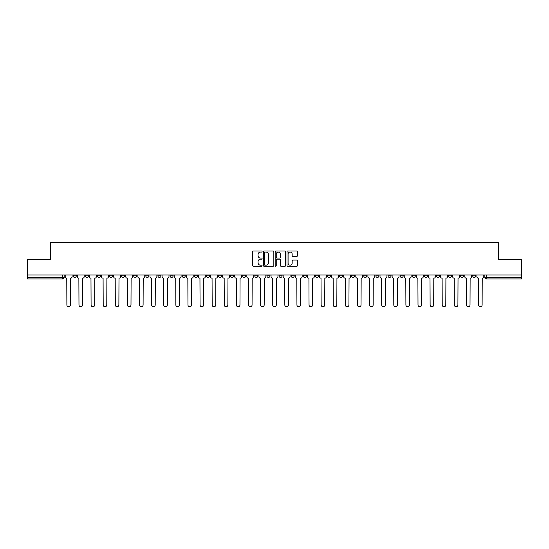 <?xml version="1.0" encoding="UTF-8"?>
<svg xmlns="http://www.w3.org/2000/svg" width="549" height="549" viewBox="0 0 549 549"><rect width="100%" height="100%" fill="white"/><g stroke="black" fill="none" stroke-linecap="round" stroke-linejoin="round"><path stroke-width="0.82" d="M262.079 251.545A0.535 0.535 0 0 0 261.55 251.01L253.453 251.01A0.762 0.762 0 0 0 252.691 251.771L252.691 265.483A0.762 0.762 0 0 0 253.453 266.244L261.55 266.244A0.535 0.535 0 0 0 262.079 265.716A0.535 0.535 0 0 0 261.55 265.181L260.501 265.181A2.436 2.436 0 0 1 258.064 262.745L258.064 261.599A2.436 2.436 0 0 1 260.501 259.162L261.55 259.162A0.535 0.535 0 0 0 262.079 258.627A0.535 0.535 0 0 0 261.55 258.092L260.501 258.092A2.436 2.436 0 0 1 258.064 255.656L258.064 254.516A2.436 2.436 0 0 1 260.501 252.073L261.55 252.073A0.535 0.535 0 0 0 262.079 251.545M472.73 275.008L472.73 275.859L475.832 275.859A1.551 1.551 0 0 1 474.281 277.41A1.551 1.551 0 0 1 472.73 275.859L472.73 275.008M400.084 275.008L400.084 275.859L403.186 275.859A1.551 1.551 0 0 1 401.635 277.41A1.551 1.551 0 0 1 400.084 275.859L400.084 275.008M387.971 275.008L387.971 275.859L391.08 275.859A1.551 1.551 0 0 1 389.529 277.41A1.551 1.551 0 0 1 387.971 275.859L387.971 275.008M315.325 275.008L315.325 275.859L318.434 275.859A1.551 1.551 0 0 1 316.876 277.41A1.551 1.551 0 0 1 315.325 275.859L315.325 275.008M303.22 275.008L303.22 275.859L306.321 275.859A1.551 1.551 0 0 1 304.77 277.41A1.551 1.551 0 0 1 303.22 275.859L303.22 275.008M291.107 275.008L291.107 275.859L294.216 275.859A1.551 1.551 0 0 1 292.665 277.41A1.551 1.551 0 0 1 291.107 275.859L291.107 275.008M266.896 275.008L266.896 275.859L269.998 275.859A1.551 1.551 0 0 1 268.447 277.41A1.551 1.551 0 0 1 266.896 275.859L266.896 275.008M242.679 275.859L242.679 275.008L242.679 275.859A1.551 1.551 0 0 0 244.23 277.41A1.551 1.551 0 0 1 242.679 275.859L245.78 275.859A1.551 1.551 0 0 1 244.23 277.41A1.551 1.551 0 0 0 245.78 275.859L245.78 275.008L245.78 275.859M230.566 275.859L230.566 275.008L230.566 275.859A1.551 1.551 0 0 0 232.124 277.41A1.551 1.551 0 0 1 230.566 275.859L233.675 275.859A1.551 1.551 0 0 1 232.124 277.41M218.461 275.859L218.461 275.008L218.461 275.859A1.551 1.551 0 0 0 220.012 277.41A1.551 1.551 0 0 1 218.461 275.859L221.57 275.859A1.551 1.551 0 0 1 220.012 277.41A1.551 1.551 0 0 0 221.57 275.859L221.57 275.008L221.57 275.859M206.355 275.008L206.355 275.859L209.457 275.859A1.551 1.551 0 0 1 207.906 277.41A1.551 1.551 0 0 1 206.355 275.859L206.355 275.008M194.243 275.008L194.243 275.859L197.352 275.859A1.551 1.551 0 0 1 195.801 277.41A1.551 1.551 0 0 1 194.243 275.859L194.243 275.008M182.138 275.008L182.138 275.859L185.239 275.859A1.551 1.551 0 0 1 183.689 277.41A1.551 1.551 0 0 1 182.138 275.859L182.138 275.008M170.032 275.859L170.032 275.008L170.032 275.859A1.551 1.551 0 0 0 171.583 277.41A1.551 1.551 0 0 1 170.032 275.859L173.134 275.859A1.551 1.551 0 0 1 171.583 277.41M145.814 275.859L145.814 275.008L145.814 275.859A1.551 1.551 0 0 0 147.365 277.41A1.551 1.551 0 0 1 145.814 275.859L148.916 275.859A1.551 1.551 0 0 1 147.365 277.41A1.551 1.551 0 0 0 148.916 275.859L148.916 275.008L148.916 275.859M133.709 275.859L133.709 275.008L133.709 275.859A1.551 1.551 0 0 0 135.26 277.41A1.551 1.551 0 0 1 133.709 275.859L136.811 275.859A1.551 1.551 0 0 1 135.26 277.41A1.551 1.551 0 0 0 136.811 275.859L136.811 275.008L136.811 275.859M121.597 275.859L121.597 275.008L121.597 275.859A1.551 1.551 0 0 0 123.148 277.41A1.551 1.551 0 0 1 121.597 275.859L124.705 275.859A1.551 1.551 0 0 1 123.148 277.41A1.551 1.551 0 0 0 124.705 275.859L124.705 275.008L124.705 275.859M109.491 275.859L109.491 275.008L109.491 275.859A1.551 1.551 0 0 0 111.042 277.41A1.551 1.551 0 0 1 109.491 275.859L112.593 275.859A1.551 1.551 0 0 1 111.042 277.41M97.379 275.859L97.379 275.008L97.379 275.859A1.551 1.551 0 0 0 98.937 277.41A1.551 1.551 0 0 1 97.379 275.859L100.488 275.859A1.551 1.551 0 0 1 98.937 277.41A1.551 1.551 0 0 0 100.488 275.859L100.488 275.008L100.488 275.859M85.273 275.859L85.273 275.008L85.273 275.859A1.551 1.551 0 0 0 86.824 277.41A1.551 1.551 0 0 1 85.273 275.859L88.375 275.859A1.551 1.551 0 0 1 86.824 277.41A1.551 1.551 0 0 0 88.375 275.859L88.375 275.008L88.375 275.859M296.762 256.383A0.762 0.762 0 0 0 297.524 255.621L297.524 251.771A0.762 0.762 0 0 0 296.762 251.01L287.772 251.01A0.762 0.762 0 0 0 287.01 251.771L287.01 265.483A0.762 0.762 0 0 0 287.772 266.244L296.762 266.244A0.762 0.762 0 0 0 297.524 265.483L297.524 260.837A0.762 0.762 0 0 0 296.762 260.075L292.919 260.075A0.762 0.762 0 0 0 292.157 260.837L292.157 263.143A2.038 2.038 0 0 1 290.119 265.181A2.038 2.038 0 0 1 288.081 263.143L288.081 254.112A2.038 2.038 0 0 1 290.119 252.073A2.038 2.038 0 0 1 292.157 254.112L292.157 255.621A0.762 0.762 0 0 0 292.919 256.383L296.762 256.383M27.45 275.008L27.45 259.56L50.577 259.56L50.577 242.253L498.423 242.253L498.423 259.56L521.55 259.56L521.55 275.008L27.45 275.008L27.45 277.41L64.164 277.41L64.164 275.008L64.164 277.41A1.551 1.551 0 0 1 62.607 278.961L27.45 278.961L27.45 277.41M273.834 251.771A0.762 0.762 0 0 0 273.073 251.01L264.083 251.01A0.762 0.762 0 0 0 263.321 251.771L263.321 265.483A0.762 0.762 0 0 0 264.083 266.244L273.073 266.244A0.762 0.762 0 0 0 273.834 265.483L273.834 251.771M275.927 251.01L284.917 251.01A0.762 0.762 0 0 1 285.679 251.771L285.679 265.483A0.762 0.762 0 0 1 284.917 266.244L281.074 266.244A0.762 0.762 0 0 1 280.306 265.483L280.306 259.924A0.762 0.762 0 0 0 279.544 259.162L276.998 259.162A0.762 0.762 0 0 0 276.236 259.924L276.236 265.716A0.535 0.535 0 0 1 275.701 266.244A0.535 0.535 0 0 1 275.166 265.716L275.166 251.771A0.762 0.762 0 0 1 275.927 251.01M484.836 275.008L484.836 277.41L521.55 277.41L521.55 278.961L486.393 278.961A1.551 1.551 0 0 1 484.836 277.41A1.551 1.551 0 0 0 486.393 278.961L486.393 275.008M521.55 275.008L521.55 277.41M475.832 275.008L475.832 275.859A1.551 1.551 0 0 1 474.281 277.41M463.727 275.008L463.727 275.859A1.551 1.551 0 0 1 462.176 277.41A1.551 1.551 0 0 1 460.625 275.859L463.727 275.859M460.625 275.008L460.625 275.859M451.621 275.008L451.621 275.859A1.551 1.551 0 0 1 450.063 277.41A1.551 1.551 0 0 1 448.512 275.859L451.621 275.859M448.512 275.008L448.512 275.859M439.509 275.008L439.509 275.859A1.551 1.551 0 0 1 437.958 277.41A1.551 1.551 0 0 1 436.407 275.859A1.551 1.551 0 0 0 437.958 277.41M436.407 275.008L436.407 275.859L439.509 275.859M427.403 275.008L427.403 275.859A1.551 1.551 0 0 1 425.852 277.41A1.551 1.551 0 0 1 424.295 275.859L427.403 275.859M424.295 275.008L424.295 275.859M415.291 275.008L415.291 275.859A1.551 1.551 0 0 1 413.74 277.41A1.551 1.551 0 0 1 412.189 275.859L415.291 275.859M412.189 275.008L412.189 275.859M403.186 275.008L403.186 275.859M391.08 275.008L391.08 275.859L391.08 275.008M378.968 275.008L378.968 275.859A1.551 1.551 0 0 1 377.417 277.41A1.551 1.551 0 0 1 375.866 275.859L378.968 275.859M375.866 275.008L375.866 275.859M366.862 275.008L366.862 275.859A1.551 1.551 0 0 1 365.311 277.41A1.551 1.551 0 0 1 363.761 275.859L366.862 275.859M363.761 275.008L363.761 275.859M354.757 275.008L354.757 275.859A1.551 1.551 0 0 1 353.199 277.41A1.551 1.551 0 0 1 351.648 275.859L354.757 275.859M351.648 275.008L351.648 275.859M342.645 275.008L342.645 275.859A1.551 1.551 0 0 1 341.094 277.41A1.551 1.551 0 0 1 339.543 275.859L342.645 275.859M339.543 275.008L339.543 275.859M330.539 275.008L330.539 275.859A1.551 1.551 0 0 1 328.988 277.41A1.551 1.551 0 0 1 327.43 275.859L330.539 275.859M327.43 275.008L327.43 275.859M318.434 275.008L318.434 275.859A1.551 1.551 0 0 1 316.876 277.41M306.321 275.008L306.321 275.859M294.216 275.859L294.216 275.008L294.216 275.859A1.551 1.551 0 0 1 292.665 277.41M282.104 275.008L282.104 275.859A1.551 1.551 0 0 1 280.553 277.41A1.551 1.551 0 0 1 279.002 275.859A1.551 1.551 0 0 0 280.553 277.41A1.551 1.551 0 0 0 282.104 275.859L279.002 275.859L279.002 275.008M269.998 275.859L269.998 275.008L269.998 275.859A1.551 1.551 0 0 1 268.447 277.41M257.893 275.008L257.893 275.859A1.551 1.551 0 0 1 256.335 277.41A1.551 1.551 0 0 1 254.784 275.859A1.551 1.551 0 0 0 256.335 277.41M254.784 275.008L254.784 275.859L257.893 275.859M233.675 275.008L233.675 275.859L233.675 275.008M209.457 275.859L209.457 275.008L209.457 275.859A1.551 1.551 0 0 1 207.906 277.41M197.352 275.859L197.352 275.008L197.352 275.859A1.551 1.551 0 0 1 195.801 277.41M185.239 275.859L185.239 275.008L185.239 275.859A1.551 1.551 0 0 1 183.689 277.41M173.134 275.008L173.134 275.859L173.134 275.008M161.029 275.859L161.029 275.008L161.029 275.859A1.551 1.551 0 0 1 159.471 277.41A1.551 1.551 0 0 1 157.92 275.859L161.029 275.859A1.551 1.551 0 0 1 159.471 277.41M157.92 275.008L157.92 275.859M112.593 275.008L112.593 275.859L112.593 275.008M76.27 275.008L76.27 275.859A1.551 1.551 0 0 1 74.719 277.41A1.551 1.551 0 0 1 73.168 275.859A1.551 1.551 0 0 0 74.719 277.41A1.551 1.551 0 0 0 76.27 275.859L76.27 275.008M73.168 275.008L73.168 275.859L76.27 275.859M62.607 275.008L62.607 278.961A1.551 1.551 0 0 0 64.164 277.41M264.92 252.073A0.535 0.535 0 0 0 264.385 252.609L264.385 264.645A0.535 0.535 0 0 0 264.92 265.181L266.025 265.181A2.436 2.436 0 0 0 268.461 262.745L268.461 254.516A2.436 2.436 0 0 0 266.025 252.073L264.92 252.073M280.306 254.153A2.038 2.038 0 0 0 278.274 252.115A2.038 2.038 0 0 0 276.236 254.153L276.236 257.33A0.762 0.762 0 0 0 276.998 258.092L279.544 258.092A0.762 0.762 0 0 0 280.306 257.33L280.306 254.153M65.207 276.634L65.207 275.008L65.207 276.634A1.551 1.551 0 0 0 66.765 278.185L66.882 304.963A1.784 1.784 0 0 0 68.666 306.747A1.784 1.784 0 0 0 70.45 304.963L70.567 278.185A1.551 1.551 0 0 0 72.118 276.634L72.118 275.008L72.118 276.634M66.765 278.185L66.882 304.963M70.45 304.963L70.567 278.185M77.32 276.634L77.32 275.008L77.32 276.634A1.551 1.551 0 0 0 78.871 278.185L78.987 304.963A1.784 1.784 0 0 0 80.772 306.747A1.784 1.784 0 0 0 82.556 304.963L82.673 278.185A1.551 1.551 0 0 0 84.223 276.634L84.223 275.008L84.223 276.634M89.425 276.634L89.425 275.008L89.425 276.634A1.551 1.551 0 0 0 90.976 278.185L91.093 304.963A1.784 1.784 0 0 0 92.877 306.747A1.784 1.784 0 0 0 94.668 304.963L94.778 278.185A1.551 1.551 0 0 0 96.336 276.634L96.336 275.008L96.336 276.634M101.531 276.634L101.531 275.008L101.531 276.634A1.551 1.551 0 0 0 103.088 278.185L103.205 304.963A1.784 1.784 0 0 0 104.989 306.747A1.784 1.784 0 0 0 106.774 304.963L106.89 278.185A1.551 1.551 0 0 0 108.441 276.634L108.441 275.008L108.441 276.634M78.871 278.185L78.987 304.963M82.556 304.963L82.673 278.185M90.976 278.185L91.093 304.963M94.668 304.963L94.778 278.185M103.088 278.185L103.205 304.963M106.774 304.963L106.89 278.185M113.643 276.634L113.643 275.008L113.643 276.634A1.551 1.551 0 0 0 115.194 278.185L115.311 304.963A1.784 1.784 0 0 0 117.095 306.747A1.784 1.784 0 0 0 118.879 304.963L118.996 278.185A1.551 1.551 0 0 0 120.547 276.634L120.547 275.008L120.547 276.634M125.748 276.634L125.748 275.008L125.748 276.634A1.551 1.551 0 0 0 127.299 278.185L127.416 304.963A1.784 1.784 0 0 0 129.207 306.747A1.784 1.784 0 0 0 130.991 304.963L131.108 278.185A1.551 1.551 0 0 0 132.659 276.634L132.659 275.008L132.659 276.634M115.194 278.185L115.311 304.963M118.879 304.963L118.996 278.185M127.299 278.185L127.416 304.963M130.991 304.963L131.108 278.185M137.861 276.634L137.861 275.008L137.861 276.634A1.551 1.551 0 0 0 139.412 278.185L139.528 304.963A1.784 1.784 0 0 0 141.313 306.747A1.784 1.784 0 0 0 143.097 304.963L143.214 278.185A1.551 1.551 0 0 0 144.764 276.634L144.764 275.008L144.764 276.634M149.966 276.634L149.966 275.008L149.966 276.634A1.551 1.551 0 0 0 151.517 278.185L151.634 304.963A1.784 1.784 0 0 0 153.418 306.747A1.784 1.784 0 0 0 155.202 304.963L155.319 278.185A1.551 1.551 0 0 0 156.877 276.634L156.877 275.008L156.877 276.634M162.072 276.634L162.072 275.008L162.072 276.634A1.551 1.551 0 0 0 163.629 278.185L163.746 304.963A1.784 1.784 0 0 0 165.53 306.747A1.784 1.784 0 0 0 167.315 304.963L167.431 278.185A1.551 1.551 0 0 0 168.982 276.634L168.982 275.008L168.982 276.634M174.184 276.634L174.184 275.008L174.184 276.634A1.551 1.551 0 0 0 175.735 278.185L175.852 304.963A1.784 1.784 0 0 0 177.636 306.747A1.784 1.784 0 0 0 179.42 304.963L179.537 278.185A1.551 1.551 0 0 0 181.088 276.634L181.088 275.008L181.088 276.634M186.289 276.634L186.289 275.008L186.289 276.634A1.551 1.551 0 0 0 187.84 278.185L187.957 304.963A1.784 1.784 0 0 0 189.741 306.747A1.784 1.784 0 0 0 191.532 304.963L191.642 278.185A1.551 1.551 0 0 0 193.2 276.634L193.2 275.008L193.2 276.634M198.395 276.634L198.395 275.008L198.395 276.634A1.551 1.551 0 0 0 199.953 278.185L200.069 304.963A1.784 1.784 0 0 0 201.854 306.747A1.784 1.784 0 0 0 203.638 304.963L203.754 278.185A1.551 1.551 0 0 0 205.305 276.634L205.305 275.008L205.305 276.634M210.507 276.634L210.507 275.008L210.507 276.634A1.551 1.551 0 0 0 212.058 278.185L212.175 304.963A1.784 1.784 0 0 0 213.959 306.747A1.784 1.784 0 0 0 215.743 304.963L215.86 278.185A1.551 1.551 0 0 0 217.411 276.634L217.411 275.008L217.411 276.634M222.613 276.634L222.613 275.008L222.613 276.634A1.551 1.551 0 0 0 224.164 278.185L224.28 304.963A1.784 1.784 0 0 0 226.071 306.747A1.784 1.784 0 0 0 227.856 304.963L227.972 278.185A1.551 1.551 0 0 0 229.523 276.634L229.523 275.008L229.523 276.634M139.412 278.185L139.528 304.963M143.097 304.963L143.214 278.185M151.517 278.185L151.634 304.963M155.202 304.963L155.319 278.185M163.629 278.185L163.746 304.963M167.315 304.963L167.431 278.185M175.735 278.185L175.852 304.963M179.42 304.963L179.537 278.185M187.84 278.185L187.957 304.963M191.532 304.963L191.642 278.185M199.953 278.185L200.069 304.963M203.638 304.963L203.754 278.185M212.058 278.185L212.175 304.963M215.743 304.963L215.86 278.185M224.164 278.185L224.28 304.963M227.856 304.963L227.972 278.185M234.725 276.634L234.725 275.008L234.725 276.634A1.551 1.551 0 0 0 236.276 278.185L236.393 304.963A1.784 1.784 0 0 0 238.177 306.747A1.784 1.784 0 0 0 239.961 304.963L240.078 278.185A1.551 1.551 0 0 0 241.629 276.634L241.629 275.008L241.629 276.634M246.83 276.634L246.83 275.008L246.83 276.634A1.551 1.551 0 0 0 248.381 278.185L248.498 304.963A1.784 1.784 0 0 0 250.282 306.747A1.784 1.784 0 0 0 252.066 304.963L252.183 278.185A1.551 1.551 0 0 0 253.741 276.634L253.741 275.008L253.741 276.634M258.936 276.634L258.936 275.008L258.936 276.634A1.551 1.551 0 0 0 260.494 278.185L260.603 304.963A1.784 1.784 0 0 0 262.395 306.747A1.784 1.784 0 0 0 264.179 304.963L264.295 278.185A1.551 1.551 0 0 0 265.846 276.634L265.846 275.008L265.846 276.634M271.048 276.634L271.048 275.008L271.048 276.634A1.551 1.551 0 0 0 272.599 278.185L272.716 304.963A1.784 1.784 0 0 0 274.5 306.747A1.784 1.784 0 0 0 276.284 304.963L276.401 278.185A1.551 1.551 0 0 0 277.952 276.634L277.952 275.008L277.952 276.634M283.154 276.634L283.154 275.008L283.154 276.634A1.551 1.551 0 0 0 284.705 278.185L284.821 304.963A1.784 1.784 0 0 0 286.605 306.747A1.784 1.784 0 0 0 288.397 304.963L288.506 278.185A1.551 1.551 0 0 0 290.064 276.634L290.064 275.008L290.064 276.634M295.259 276.634L295.259 275.008L295.259 276.634A1.551 1.551 0 0 0 296.817 278.185L296.934 304.963A1.784 1.784 0 0 0 298.718 306.747A1.784 1.784 0 0 0 300.502 304.963L300.619 278.185A1.551 1.551 0 0 0 302.17 276.634L302.17 275.008L302.17 276.634M307.371 276.634L307.371 275.008L307.371 276.634A1.551 1.551 0 0 0 308.922 278.185L309.039 304.963A1.784 1.784 0 0 0 310.823 306.747A1.784 1.784 0 0 0 312.607 304.963L312.724 278.185A1.551 1.551 0 0 0 314.275 276.634L314.275 275.008L314.275 276.634M319.477 276.634L319.477 275.008L319.477 276.634A1.551 1.551 0 0 0 321.028 278.185L321.144 304.963A1.784 1.784 0 0 0 322.929 306.747A1.784 1.784 0 0 0 324.72 304.963L324.836 278.185A1.551 1.551 0 0 0 326.387 276.634L326.387 275.008L326.387 276.634M331.589 276.634L331.589 275.008L331.589 276.634A1.551 1.551 0 0 0 333.14 278.185L333.257 304.963A1.784 1.784 0 0 0 335.041 306.747A1.784 1.784 0 0 0 336.825 304.963L336.942 278.185A1.551 1.551 0 0 0 338.493 276.634L338.493 275.008L338.493 276.634M343.695 276.634L343.695 275.008L343.695 276.634A1.551 1.551 0 0 0 345.246 278.185L345.362 304.963A1.784 1.784 0 0 0 347.146 306.747A1.784 1.784 0 0 0 348.931 304.963L349.047 278.185A1.551 1.551 0 0 0 350.605 276.634L350.605 275.008L350.605 276.634M355.8 276.634L355.8 275.008L355.8 276.634A1.551 1.551 0 0 0 357.358 278.185L357.468 304.963A1.784 1.784 0 0 0 359.259 306.747A1.784 1.784 0 0 0 361.043 304.963L361.16 278.185A1.551 1.551 0 0 0 362.711 276.634L362.711 275.008L362.711 276.634M367.912 276.634L367.912 275.008L367.912 276.634A1.551 1.551 0 0 0 369.463 278.185L369.58 304.963A1.784 1.784 0 0 0 371.364 306.747A1.784 1.784 0 0 0 373.148 304.963L373.265 278.185A1.551 1.551 0 0 0 374.816 276.634L374.816 275.008L374.816 276.634M380.018 276.634L380.018 275.008L380.018 276.634A1.551 1.551 0 0 0 381.569 278.185L381.685 304.963A1.784 1.784 0 0 0 383.47 306.747A1.784 1.784 0 0 0 385.254 304.963L385.371 278.185A1.551 1.551 0 0 0 386.928 276.634L386.928 275.008L386.928 276.634M392.123 276.634L392.123 275.008L392.123 276.634A1.551 1.551 0 0 0 393.681 278.185L393.798 304.963A1.784 1.784 0 0 0 395.582 306.747A1.784 1.784 0 0 0 397.366 304.963L397.483 278.185A1.551 1.551 0 0 0 399.034 276.634L399.034 275.008L399.034 276.634M404.236 276.634L404.236 275.008L404.236 276.634A1.551 1.551 0 0 0 405.786 278.185L405.903 304.963A1.784 1.784 0 0 0 407.687 306.747A1.784 1.784 0 0 0 409.472 304.963L409.588 278.185A1.551 1.551 0 0 0 411.139 276.634L411.139 275.008L411.139 276.634M236.276 278.185L236.393 304.963M239.961 304.963L240.078 278.185M248.381 278.185L248.498 304.963M252.066 304.963L252.183 278.185M260.494 278.185L260.603 304.963M264.179 304.963L264.295 278.185M272.599 278.185L272.716 304.963M276.284 304.963L276.401 278.185M284.705 278.185L284.821 304.963M288.397 304.963L288.506 278.185M296.817 278.185L296.934 304.963M300.502 304.963L300.619 278.185M308.922 278.185L309.039 304.963M312.607 304.963L312.724 278.185M321.028 278.185L321.144 304.963M324.72 304.963L324.836 278.185M333.14 278.185L333.257 304.963M336.825 304.963L336.942 278.185M345.246 278.185L345.362 304.963M348.931 304.963L349.047 278.185M357.358 278.185L357.468 304.963M361.043 304.963L361.16 278.185M369.463 278.185L369.58 304.963M373.148 304.963L373.265 278.185M381.569 278.185L381.685 304.963M385.254 304.963L385.371 278.185M393.681 278.185L393.798 304.963M397.366 304.963L397.483 278.185M405.786 278.185L405.903 304.963M409.472 304.963L409.588 278.185M416.341 276.634L416.341 275.008L416.341 276.634A1.551 1.551 0 0 0 417.892 278.185L418.009 304.963A1.784 1.784 0 0 0 419.793 306.747A1.784 1.784 0 0 0 421.584 304.963L421.701 278.185A1.551 1.551 0 0 0 423.252 276.634L423.252 275.008L423.252 276.634M417.892 278.185L418.009 304.963M421.584 304.963L421.701 278.185M428.453 276.634L428.453 275.008L428.453 276.634A1.551 1.551 0 0 0 430.004 278.185L430.121 304.963A1.784 1.784 0 0 0 431.905 306.747A1.784 1.784 0 0 0 433.689 304.963L433.806 278.185A1.551 1.551 0 0 0 435.357 276.634L435.357 275.008L435.357 276.634M430.004 278.185L430.121 304.963M433.689 304.963L433.806 278.185M440.559 276.634L440.559 275.008L440.559 276.634A1.551 1.551 0 0 0 442.11 278.185L442.226 304.963A1.784 1.784 0 0 0 444.011 306.747A1.784 1.784 0 0 0 445.795 304.963L445.912 278.185A1.551 1.551 0 0 0 447.469 276.634L447.469 275.008L447.469 276.634M442.11 278.185L442.226 304.963M445.795 304.963L445.912 278.185M452.664 276.634L452.664 275.008L452.664 276.634A1.551 1.551 0 0 0 454.222 278.185L454.332 304.963A1.784 1.784 0 0 0 456.123 306.747A1.784 1.784 0 0 0 457.907 304.963L458.024 278.185A1.551 1.551 0 0 0 459.575 276.634L459.575 275.008L459.575 276.634M454.222 278.185L454.332 304.963M457.907 304.963L458.024 278.185M464.777 276.634L464.777 275.008L464.777 276.634A1.551 1.551 0 0 0 466.327 278.185L466.444 304.963A1.784 1.784 0 0 0 468.228 306.747A1.784 1.784 0 0 0 470.013 304.963L470.129 278.185A1.551 1.551 0 0 0 471.68 276.634L471.68 275.008L471.68 276.634M466.327 278.185L466.444 304.963M470.013 304.963L470.129 278.185M476.882 276.634L476.882 275.008L476.882 276.634A1.551 1.551 0 0 0 478.433 278.185L478.55 304.963A1.784 1.784 0 0 0 480.334 306.747A1.784 1.784 0 0 0 482.118 304.963L482.235 278.185A1.551 1.551 0 0 0 483.793 276.634L483.793 275.008L483.793 276.634M478.433 278.185L478.55 304.963M482.118 304.963L482.235 278.185"/></g></svg>
